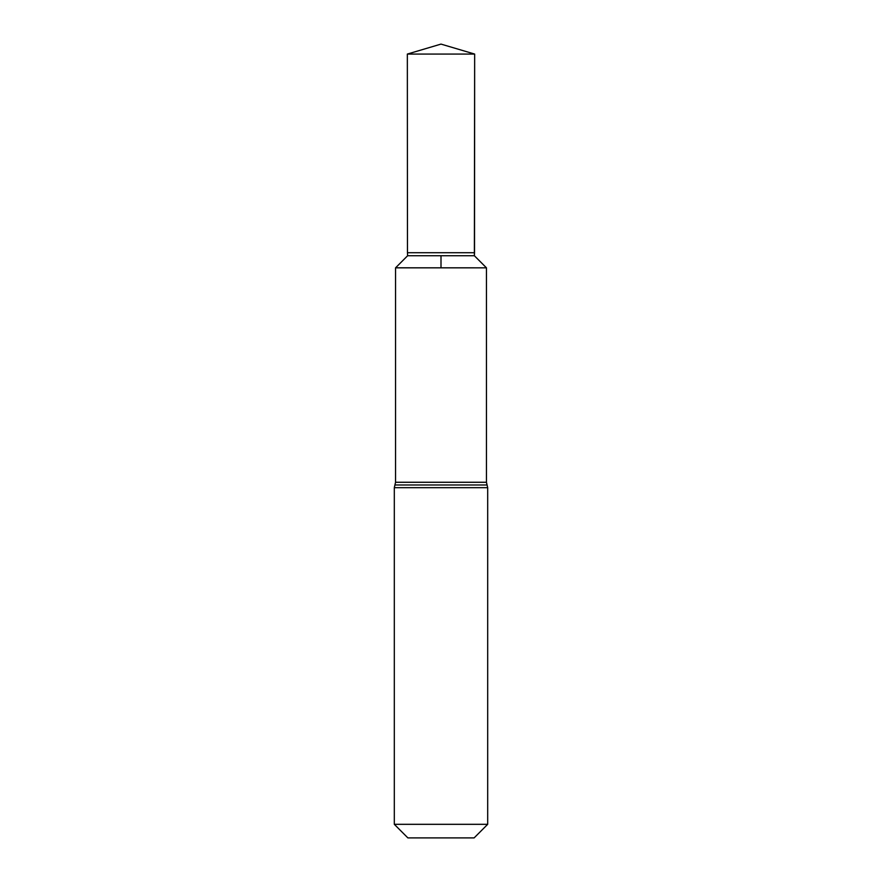 <?xml version="1.0" encoding="UTF-8"?>
<svg xmlns="http://www.w3.org/2000/svg" width="882" height="882" viewBox="0 0 882 882"><rect width="100%" height="100%" fill="white"/><g stroke="black" fill="none" stroke-linecap="round" stroke-linejoin="round"><path stroke-width="1.32" d="M407.627 255.736L407.462 252.726L474.538 252.726L474.373 255.736L407.627 255.736L395.555 267.841L486.445 267.841L486.445 482.267L487.691 487.691L487.691 824.317L474.119 837.9L407.881 837.9L394.309 824.317L487.691 824.317M394.309 824.317L394.309 487.691L395.555 482.267L395.555 267.841L486.445 267.841L395.555 267.808M441 255.736L441 267.841L486.445 267.841L474.373 255.736L474.659 54.067L441 44.1L407.341 54.067L474.659 54.067L474.538 252.726M395.555 482.267L486.445 482.267M394.309 487.691L487.691 487.691M394.927 484.979L487.073 484.979M474.373 255.736L486.445 267.808M441 44.1L474.659 54.067M407.462 252.726L407.341 54.067"/></g></svg>
